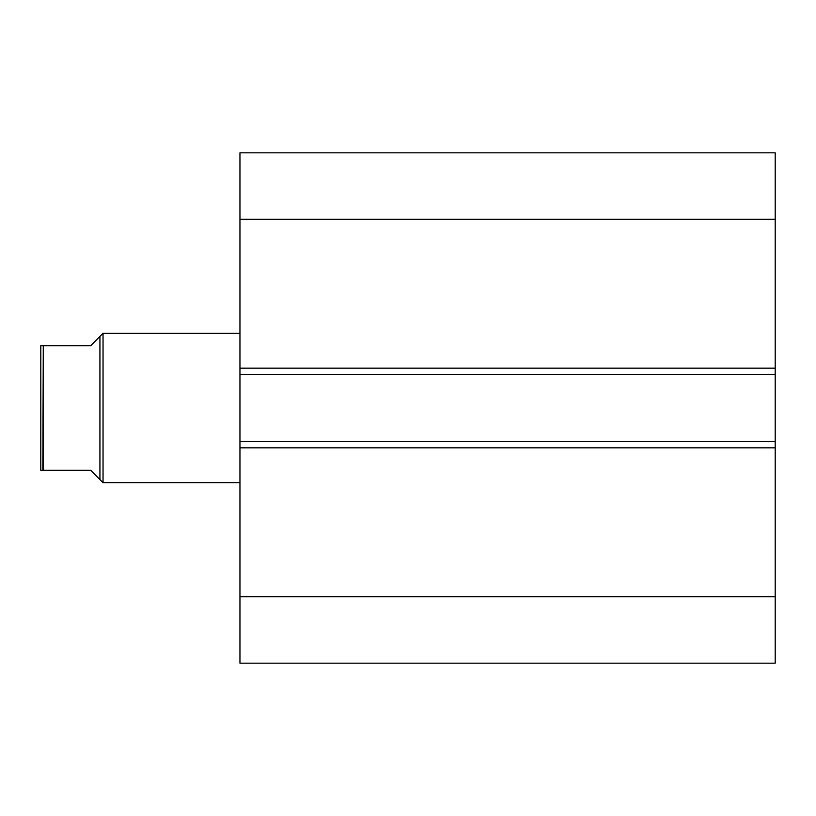 <?xml version="1.0" encoding="UTF-8"?>
<svg xmlns="http://www.w3.org/2000/svg" width="816" height="816" viewBox="0 0 816 816"><rect width="100%" height="100%" fill="white"/><g stroke="black" fill="none" stroke-linecap="round" stroke-linejoin="round"><path stroke-width="1.22" d="M775.2 663.173L775.2 152.827L239.955 152.827L239.955 219.229L239.955 152.827L775.2 152.827L775.2 368.169L239.955 368.169L239.955 219.229L775.2 219.229L239.955 219.229L239.955 374.391L239.955 368.169L775.2 368.169L775.2 441.609L239.955 441.609L239.955 374.391L775.2 374.391L239.955 374.391L239.955 447.831L239.955 441.609L775.2 441.609L775.2 596.771L239.955 596.771L239.955 447.831L775.2 447.831L239.955 447.831L239.955 663.173L239.955 596.771L775.2 596.771L775.2 663.173L239.955 663.173L775.2 663.173M103.04 482.684L99.929 479.573L103.04 482.684L239.955 482.684L103.04 482.684L103.04 333.316L239.955 333.316L103.04 333.316L103.04 482.684M99.929 336.427L103.04 333.316L99.929 336.427L99.929 479.573L99.929 336.427L90.586 345.76L43.289 345.76L43.289 470.24L90.586 470.24L99.929 479.573L90.586 470.24L42.85 470.24L43.289 345.76L40.8 345.76L40.8 470.24L40.8 345.76L90.586 345.76L99.929 336.427L90.586 345.76M97.553 477.197L90.586 470.24M43.289 470.24L42.534 470.24M41.953 470.24L41.249 470.24"/></g></svg>

